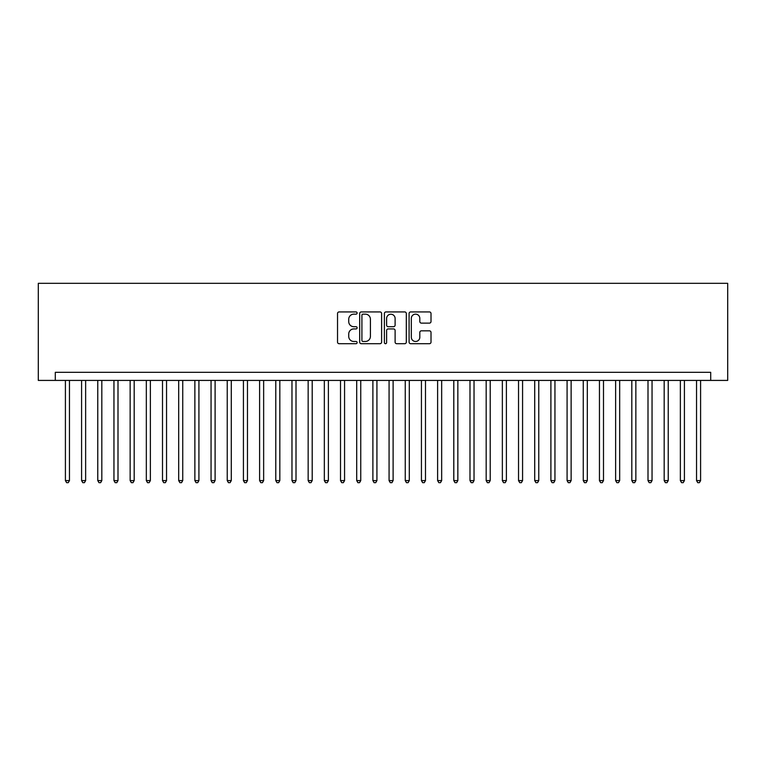 <?xml version="1.0" encoding="UTF-8"?>
<svg xmlns="http://www.w3.org/2000/svg" width="766" height="766" viewBox="0 0 766 766"><rect width="100%" height="100%" fill="white"/><g stroke="black" fill="none" stroke-linecap="round" stroke-linejoin="round"><path stroke-width="1.15" d="M357.109 313.045A1.111 1.111 0 0 0 355.999 311.934L339.118 311.934A1.589 1.589 0 0 0 337.528 313.524L337.528 342.115A1.589 1.589 0 0 0 339.118 343.704L355.999 343.704A1.111 1.111 0 0 0 357.109 342.584A1.111 1.111 0 0 0 355.999 341.473L353.815 341.473A5.084 5.084 0 0 1 348.731 336.389L348.731 334.014A5.084 5.084 0 0 1 353.815 328.93L355.999 328.93A1.111 1.111 0 0 0 357.109 327.819A1.111 1.111 0 0 0 355.999 326.699L353.815 326.699A5.084 5.084 0 0 1 348.731 321.624L348.731 319.24A5.084 5.084 0 0 1 353.815 314.156L355.999 314.156A1.111 1.111 0 0 0 357.109 313.045M429.42 323.128A1.589 1.589 0 0 0 431.009 321.538L431.009 313.524A1.589 1.589 0 0 0 429.42 311.934L410.681 311.934A1.589 1.589 0 0 0 409.092 313.524L409.092 342.115A1.589 1.589 0 0 0 410.681 343.704L429.42 343.704A1.589 1.589 0 0 0 431.009 342.115L431.009 332.425A1.589 1.589 0 0 0 429.42 330.835L421.405 330.835A1.589 1.589 0 0 0 419.816 332.425L419.816 337.231A4.251 4.251 0 0 1 415.565 341.473A4.251 4.251 0 0 1 411.313 337.231L411.313 318.407A4.251 4.251 0 0 1 415.565 314.156A4.251 4.251 0 0 1 419.816 318.407L419.816 321.538A1.589 1.589 0 0 0 421.405 323.128L429.42 323.128M710.704 380.415L727.7 380.415L727.7 283.315L38.3 283.315L38.3 380.415L710.704 380.415L710.704 372.324L55.296 372.324L55.296 380.415M381.612 313.524A1.589 1.589 0 0 0 380.022 311.934L361.274 311.934A1.589 1.589 0 0 0 359.685 313.524L359.685 342.115A1.589 1.589 0 0 0 361.274 343.704L380.022 343.704A1.589 1.589 0 0 0 381.612 342.115L381.612 313.524M385.978 311.934L404.726 311.934A1.589 1.589 0 0 1 406.315 313.524L406.315 342.115A1.589 1.589 0 0 1 404.726 343.704L396.702 343.704A1.589 1.589 0 0 1 395.112 342.115L395.112 330.519A1.589 1.589 0 0 0 393.523 328.93L388.199 328.93A1.589 1.589 0 0 0 386.61 330.519L386.61 342.584A1.111 1.111 0 0 1 385.499 343.704A1.111 1.111 0 0 1 384.388 342.584L384.388 313.524A1.589 1.589 0 0 1 385.978 311.934M363.027 314.156A1.111 1.111 0 0 0 361.916 315.266L361.916 340.363A1.111 1.111 0 0 0 363.027 341.473L365.325 341.473A5.084 5.084 0 0 0 370.409 336.389L370.409 319.24A5.084 5.084 0 0 0 365.325 314.156L363.027 314.156M395.112 318.484A4.251 4.251 0 0 0 390.861 314.232A4.251 4.251 0 0 0 386.61 318.484L386.61 325.119A1.589 1.589 0 0 0 388.199 326.699L393.523 326.699A1.589 1.589 0 0 0 395.112 325.119L395.112 318.484M65.407 380.415L65.407 480.588L69.457 480.588L69.457 380.415M69.457 480.588L68.241 482.685L66.623 482.685L65.407 480.588M81.589 380.415L81.589 480.588L85.639 480.588L85.639 380.415M85.639 480.588L84.423 482.685L82.805 482.685L81.589 480.588M97.77 380.415L97.77 480.588L101.821 480.588L101.821 380.415M101.821 480.588L100.605 482.685L98.986 482.685L97.77 480.588M113.952 380.415L113.952 480.588L118.002 480.588L118.002 380.415M118.002 480.588L116.786 482.685L115.168 482.685L113.952 480.588M130.143 380.415L130.143 480.588L134.184 480.588L134.184 380.415M134.184 480.588L132.968 482.685L131.35 482.685L130.143 480.588M146.325 380.415L146.325 480.588L150.366 480.588L150.366 380.415M150.366 480.588L149.15 482.685L147.532 482.685L146.325 480.588M162.507 380.415L162.507 480.588L166.548 480.588L166.548 380.415M166.548 480.588L165.341 482.685L163.723 482.685L162.507 480.588M178.689 380.415L178.689 480.588L182.739 480.588L182.739 380.415M182.739 480.588L181.523 482.685L179.905 482.685L178.689 480.588M194.87 380.415L194.87 480.588L198.921 480.588L198.921 380.415M198.921 480.588L197.705 482.685L196.086 482.685L194.87 480.588M211.052 380.415L211.052 480.588L215.102 480.588L215.102 380.415M215.102 480.588L213.886 482.685L212.268 482.685L211.052 480.588M227.234 380.415L227.234 480.588L231.284 480.588L231.284 380.415M231.284 480.588L230.068 482.685L228.45 482.685L227.234 480.588M243.425 380.415L243.425 480.588L247.466 480.588L247.466 380.415M247.466 480.588L246.25 482.685L244.632 482.685L243.425 480.588M259.607 380.415L259.607 480.588L263.648 480.588L263.648 380.415M263.648 480.588L262.432 482.685L260.813 482.685L259.607 480.588M275.789 380.415L275.789 480.588L279.829 480.588L279.829 380.415M279.829 480.588L278.623 482.685L277.005 482.685L275.789 480.588M291.97 380.415L291.97 480.588L296.011 480.588L296.011 380.415M296.011 480.588L294.805 482.685L293.186 482.685L291.97 480.588M308.152 380.415L308.152 480.588L312.202 480.588L312.202 380.415M312.202 480.588L310.986 482.685L309.368 482.685L308.152 480.588M324.334 380.415L324.334 480.588L328.384 480.588L328.384 380.415M328.384 480.588L327.168 482.685L325.55 482.685L324.334 480.588M340.516 380.415L340.516 480.588L344.566 480.588L344.566 380.415M344.566 480.588L343.35 482.685L341.732 482.685L340.516 480.588M356.707 380.415L356.707 480.588L360.748 480.588L360.748 380.415M360.748 480.588L359.532 482.685L357.913 482.685L356.707 480.588M372.889 380.415L372.889 480.588L376.929 480.588L376.929 380.415M376.929 480.588L375.713 482.685L374.095 482.685L372.889 480.588M389.071 380.415L389.071 480.588L393.111 480.588L393.111 380.415M393.111 480.588L391.905 482.685L390.287 482.685L389.071 480.588M405.252 380.415L405.252 480.588L409.293 480.588L409.293 380.415M409.293 480.588L408.087 482.685L406.468 482.685L405.252 480.588M421.434 380.415L421.434 480.588L425.484 480.588L425.484 380.415M425.484 480.588L424.268 482.685L422.65 482.685L421.434 480.588M437.616 380.415L437.616 480.588L441.666 480.588L441.666 380.415M441.666 480.588L440.45 482.685L438.832 482.685L437.616 480.588M453.798 380.415L453.798 480.588L457.848 480.588L457.848 380.415M457.848 480.588L456.632 482.685L455.014 482.685L453.798 480.588M469.989 380.415L469.989 480.588L474.03 480.588L474.03 380.415M474.03 480.588L472.814 482.685L471.195 482.685L469.989 480.588M486.171 380.415L486.171 480.588L490.211 480.588L490.211 380.415M490.211 480.588L488.995 482.685L487.377 482.685L486.171 480.588M502.352 380.415L502.352 480.588L506.393 480.588L506.393 380.415M506.393 480.588L505.187 482.685L503.568 482.685L502.352 480.588M518.534 380.415L518.534 480.588L522.575 480.588L522.575 380.415M522.575 480.588L521.368 482.685L519.75 482.685L518.534 480.588M534.716 380.415L534.716 480.588L538.766 480.588L538.766 380.415M538.766 480.588L537.55 482.685L535.932 482.685L534.716 480.588M550.898 380.415L550.898 480.588L554.948 480.588L554.948 380.415M554.948 480.588L553.732 482.685L552.114 482.685L550.898 480.588M567.079 380.415L567.079 480.588L571.13 480.588L571.13 380.415M571.13 480.588L569.914 482.685L568.295 482.685L567.079 480.588M583.261 380.415L583.261 480.588L587.311 480.588L587.311 380.415M587.311 480.588L586.095 482.685L584.477 482.685L583.261 480.588M599.452 380.415L599.452 480.588L603.493 480.588L603.493 380.415M603.493 480.588L602.277 482.685L600.659 482.685L599.452 480.588M615.634 380.415L615.634 480.588L619.675 480.588L619.675 380.415M619.675 480.588L618.468 482.685L616.85 482.685L615.634 480.588M631.816 380.415L631.816 480.588L635.857 480.588L635.857 380.415M635.857 480.588L634.65 482.685L633.032 482.685L631.816 480.588M647.998 380.415L647.998 480.588L652.048 480.588L652.048 380.415M652.048 480.588L650.832 482.685L649.214 482.685L647.998 480.588M664.179 380.415L664.179 480.588L668.23 480.588L668.23 380.415M668.23 480.588L667.014 482.685L665.395 482.685L664.179 480.588M680.361 380.415L680.361 480.588L684.411 480.588L684.411 380.415M684.411 480.588L683.195 482.685L681.577 482.685L680.361 480.588M696.543 380.415L696.543 480.588L700.593 480.588L700.593 380.415M700.593 480.588L699.377 482.685L697.759 482.685L696.543 480.588"/></g></svg>
